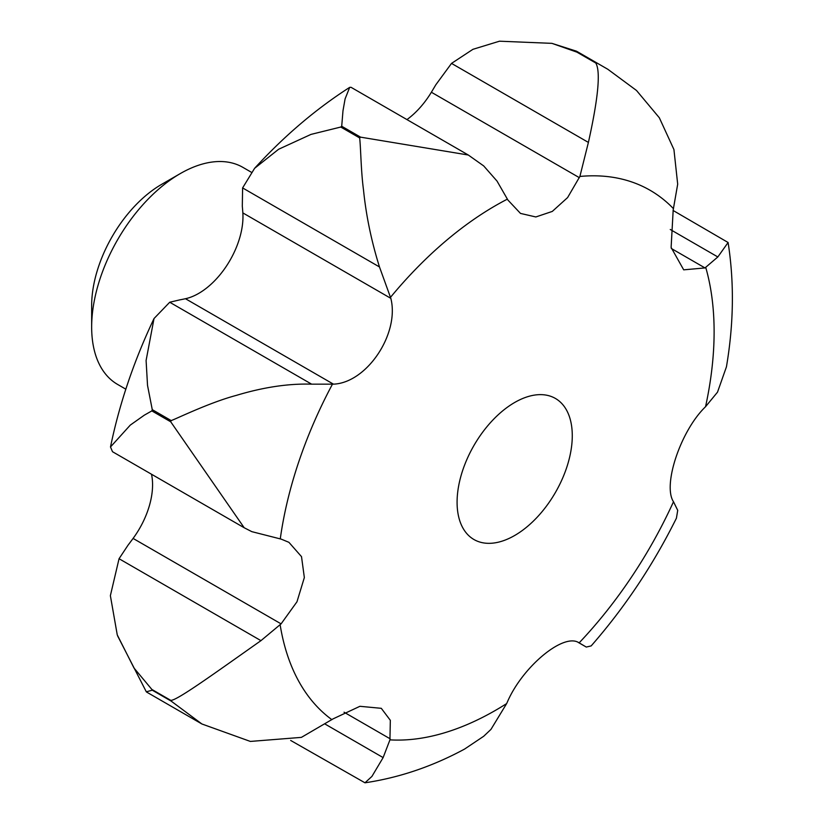 <?xml version="1.0" encoding="UTF-8"?>
<svg xmlns="http://www.w3.org/2000/svg" width="824" height="824" viewBox="0 0 824 824"><rect width="100%" height="100%" fill="white"/><g stroke="black" fill="none" stroke-linecap="round" stroke-linejoin="round"><path stroke-width="1.24" d="M251.268 172.206L242.925 167.385A125.31 72.347 120 0 0 180.271 173.596L161.659 184.339A98.993 57.155 120 0 0 91.66 305.58L91.66 327.066A125.31 72.347 120 0 0 117.616 384.437L125.825 389.175M169.723 302.243L179.663 299.895A355.257 205.114 120 0 0 185.472 298.721A62.655 36.174 120 0 0 242.843 212.901A355.257 205.114 120 0 0 242.308 206.185L242.606 187.923L254.606 168.312L278.615 149.257L310.978 134.405L340.776 127.04L359.655 137.938C360.809 147.63 360.933 170.784 363.497 189.86C366.083 215.476 371.408 241.175 379.483 266.955L390.834 298.339C399.764 333.617 366.927 382.83 333.463 384.159L311.627 384.159C288.616 383.448 263.484 387.198 236.22 395.417C208.472 402.781 173.328 420.261 171.135 420.549L152.265 409.652L147.527 385.385L146.095 360.5L154.016 318.538L169.723 302.243L311.627 384.159M360.593 137.155L341.713 126.247L342.98 110.828L345.081 98.931L349.685 87.365L351.034 87.303L468.3 155.015L360.593 137.155A394.727 227.898 120 0 0 359.655 137.938M406.963 119.593A62.655 36.174 120 0 0 431.374 92.236A355.257 205.114 120 0 0 435.793 84.82L451.521 63.396L588.398 142.418L579.89 176.449L567.602 197.575L552.296 211.418L535.837 216.959L520.49 213.416L507.903 200.036L497.026 181.084L483.698 165.923L468.3 155.015M507.409 199.13A309.072 178.447 120 0 0 495.564 205.598A309.072 178.447 120 0 0 390.597 297.207M117.605 635.87L146.312 691.799L152.265 690.193L171.145 701.09L201.911 723.987L250.352 741.425L301.388 737.377L332.958 718.93L359.913 706.302L381.296 708.321L390.329 720.31L389.937 739.859A309.072 178.447 120 0 0 495.564 710.309A309.072 178.447 120 0 0 506.647 703.583L507.151 702.481C522.097 667.224 563.091 632.853 578.664 642.576L586.276 647.056L591.169 645.913C624.777 607.484 653.195 564.904 676.422 518.183L677.719 510.334L673.486 501.734C662.434 485.12 680.83 430.447 705.509 406.757L717.519 392.142L726.438 366.824C733.762 323.708 734.308 282.272 728.097 242.503L717.838 256.954L704.984 267.924L683.693 269.839L671.117 247.458L673.187 209.996L677.689 184.174L673.929 149.535L659.334 117.77L636.489 90.465L607.803 69.257L576.532 51.212L551.946 43.363L576.934 52.149L595.814 63.046C600.737 71.544 598.265 97.994 588.398 142.418M389.937 739.859L383.129 757.596L371.933 776.404L364.97 782.8L290.676 740.446M364.97 782.8C399.207 777.702 432.404 766.464 464.571 749.078L483.688 736.275L490.96 729.394L506.647 703.583M572.278 435.731A81.452 47.03 -60 0 1 536.723 517.699A81.452 47.03 -60 0 1 473.954 539.524A81.452 47.03 -60 0 1 457.083 502.238A81.452 47.03 -60 0 1 492.639 420.271A81.452 47.03 -60 0 1 555.407 398.445A81.452 47.03 -60 0 1 572.278 435.731M451.521 63.396L472.935 49.316L499.468 41.2L551.946 43.353M242.606 187.923L379.483 266.955M244.182 527.741L112.507 451.717L110.498 446.958L130.295 425.091L144.344 415.152L151.843 410.898L170.722 421.795L244.182 527.741L251.794 531.645L281.211 539.133L288.915 542.326L301.512 556.643L304.344 577.562L296.97 601.788L281.087 623.861L260.95 640.65C216.403 672.034 176.192 701.224 170.722 700.328L151.853 689.431L133.993 668.017L117.255 634.882L110.375 595.659L119.058 558.724L260.95 640.65M670.262 229.484L717.838 256.954M673.084 210.46L728.097 242.503M119.058 558.724L127.988 545.241A355.257 205.114 120 0 0 133.086 538.422A62.655 36.174 120 0 0 151.503 474.233M325.253 724.172L383.129 757.596M586.276 647.056L578.026 642.287L586.245 647.036M673.496 208.699A309.072 178.447 120 0 0 579.89 176.449M579.179 642.833A309.072 178.447 120 0 0 673.496 501.744M180.271 173.596A125.31 72.347 120 0 0 91.66 327.066M341.713 126.247A394.727 227.898 120 0 0 340.776 127.04M671.303 248.477L704.984 267.924M431.374 92.236L579.365 177.675M242.843 212.901L390.834 298.339M185.472 298.721L333.463 384.159M133.086 538.422L281.087 623.861M344.041 712.194L390.174 738.829M332.402 384.262A309.072 178.447 120 0 0 280.273 538.886M280.139 624.819A309.072 178.447 120 0 0 331.897 719.671M705.54 406.726A309.072 178.447 120 0 0 705.746 267.45M170.722 700.328A394.727 227.898 120 0 0 171.145 701.09M171.135 420.549A394.727 227.898 120 0 0 170.722 421.795M596.566 63.304A394.727 227.898 120 0 0 595.814 63.046M151.853 689.431A394.727 227.898 120 0 0 152.265 690.193M152.265 409.652A394.727 227.898 120 0 0 151.843 410.898M577.686 52.406A394.727 227.898 120 0 0 576.934 52.149M254.606 168.312C284.198 135.981 315.901 109.005 349.685 87.365M201.911 723.987L146.569 692.036M607.803 69.267L576.532 51.212M110.498 446.958C119.408 403.739 133.921 360.933 154.016 318.538"/></g></svg>
